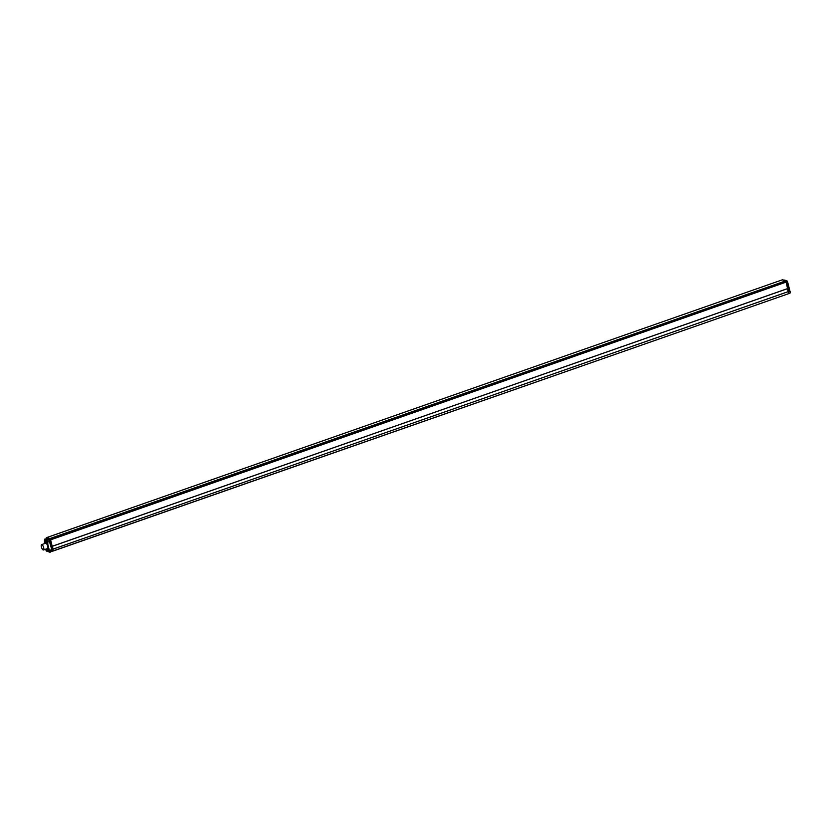 <?xml version="1.0" encoding="UTF-8"?>
<svg xmlns="http://www.w3.org/2000/svg" width="832" height="832" viewBox="0 0 832 832"><rect width="100%" height="100%" fill="white"/><g stroke="black" fill="none" stroke-linecap="round" stroke-linejoin="round"><path stroke-width="1.25" d="M46.062 538.564L46.987 537.482L782.496 279.77L785.335 280.842L785.751 282.079M782.506 279.906L785.897 280.81L49.889 538.564L47.039 537.493L782.486 279.77L785.834 280.706L785.325 281.289L785.803 280.862M786.562 281.954L50.617 539.822L52.156 546.291L787.602 288.642L786.063 282.09L787.602 288.569L786.583 281.975M787.602 288.642L52.166 546.354L787.561 288.6M787.613 288.621L788.85 291.45L52.801 549.203M52.874 549.307L53.269 550.95L788.705 293.644L49.972 552.022M788.32 291.574L788.715 293.218L788.798 291.73M787.426 288.704L788.102 291.533L787.426 288.704M788.715 293.634L53.269 550.992L52.291 546.312M786.022 281.996L50.586 539.708L52.229 546.624M47.278 538.418L49.286 538.834L49.92 539.916L50.586 539.718L49.951 538.595L49.15 539.053L49.951 538.595M46.342 537.722L49.93 538.585M46.155 550.701L50.17 552.302L46.54 551.086L45.916 549.744L46.114 550.67M50.575 539.677L49.702 539.999L48.131 538.668A2.018 0.707 -109.3 0 1 48.266 538.866L48.1 538.938A1.882 0.666 -109.3 0 0 48.006 538.814L47.268 538.346A2.018 0.707 -109.3 0 0 47.216 538.439M52.281 549.827L49.92 539.916L52.052 549.848L49.639 540.488L48.266 538.866L46.259 539.656A1.862 0.655 70.7 0 0 45.469 539.063L47.403 538.366M46.249 537.961L46.124 538.502M47.403 548.569A2.829 0.998 -109.3 0 0 47.528 548.548A2.829 0.998 -109.3 0 0 46.966 544.315A2.829 0.998 -109.3 0 0 45.656 543.213L41.6 544.638A2.829 0.998 70.7 0 1 42.91 545.74A2.829 0.998 70.7 0 1 43.472 549.973A2.829 0.998 70.7 0 1 42.162 548.87A2.829 0.998 70.7 0 1 41.6 544.638M49.951 551.98L49.618 550.846L52 549.983L49.442 550.67L49.66 552.011L46.54 551.086M49.265 550.93L51.823 549.806L48.755 539.042M49.036 550.472L47.518 543.182L49.338 550.441L51.834 549.567M44.502 542.09L47.653 543.14L44.626 542.038M44.491 540.197L44.762 541.85L47.788 543.39L47.663 541.382L49.712 540.686M44.398 540.322L44.689 539.167M45.219 539.292L46.654 538.398L45.198 539.334M45.167 539.396L45.469 539.063A1.862 0.655 70.7 0 0 45.282 539.292L45.105 539.594M48.204 538.98L46.29 539.698L48.183 538.918M49.639 540.488L47.611 541.258L46.634 540.166L48.87 539.167M47.788 543.39L44.398 542.35L44.741 539.115M45.323 540.686L46.342 542.194L45.438 539.594L45.323 540.686L45.438 539.594L46.457 541.112L46.342 542.194L45.323 540.686M46.602 549.474A0.686 0.624 -69.4 0 1 46.654 550.545L46.342 549.38L48.911 550.347M45.666 540.81L46.072 541.414L45.666 540.81M50.003 538.699L785.398 280.998L782.496 279.77M52.853 549.203L788.33 291.595M787.592 281.965L786.874 280.696L785.918 280.821M786.698 282.402L787.634 282.027L786.666 282.266M790.015 291.398L787.634 282.027L786.708 280.675L785.886 280.946M788.892 291.886L790.109 291.439L790.379 292.51L789.641 290.992L788.819 291.543M788.622 291.45L787.914 288.496M790.161 291.543L790.275 292.614M50.128 538.918L785.335 281.289M50.201 539.032L785.356 281.403L786.24 281.923M47.174 538.45L46.654 538.377M50.159 552.334L46.623 551.117M44.751 541.798L44.689 543.556L44.398 542.308M49.078 551.606L48.745 550.222L46.29 549.297L46.623 550.68L49.119 551.47L46.623 550.68M45.178 539.552A1.633 0.572 70.7 0 1 46.03 539.864M46.145 539.978L48.038 542.932M49.223 551.45L48.745 550.222M46.29 549.297L48.797 550.295M52.385 546.281L52.79 548.974M786.282 281.902L785.866 281.154M787.602 288.548L786.479 281.975M788.601 291.377L787.966 288.465M784.004 280.01L786.854 280.675L783.994 280.01M788.871 291.522L789.932 291.408L788.892 291.616M52.842 549.193L788.736 291.47M786.001 281.996L50.586 539.698M52.395 546.281L53.071 549.11M47.528 548.548L43.472 549.973M786.406 281.871L787.998 288.454M786.874 280.696L787.644 282.038M790.046 293.114L788.705 293.644"/></g></svg>
